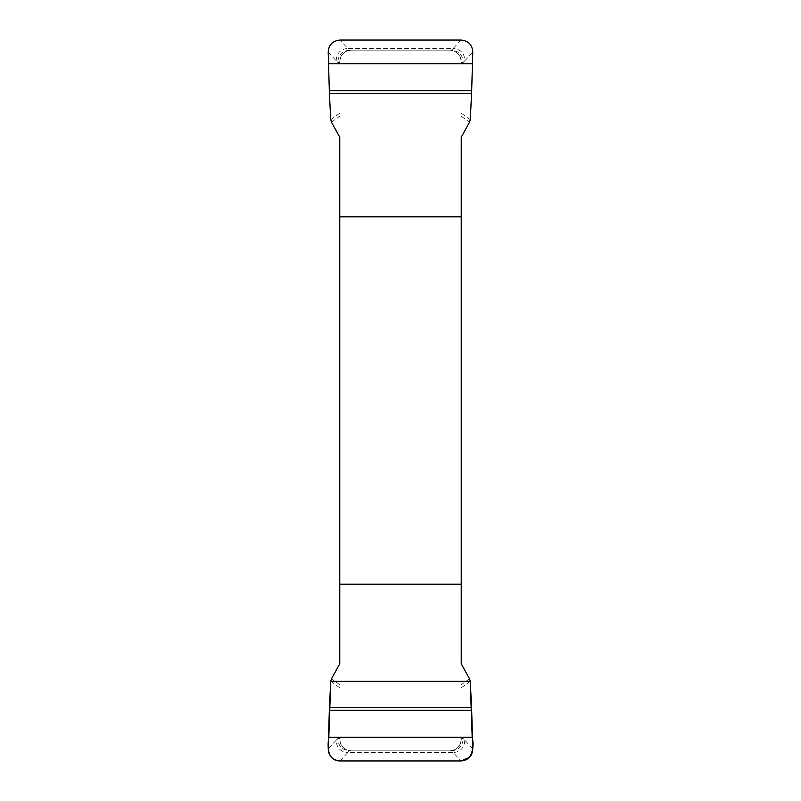 <?xml version="1.0" encoding="UTF-8"?>
<svg xmlns="http://www.w3.org/2000/svg" width="801" height="801" viewBox="0 0 801 801"><rect width="100%" height="100%" fill="white"/><g stroke="black" fill="none" stroke-linecap="round" stroke-linejoin="round"><path stroke-width="0.6" stroke-dasharray="4 3" d="M339.764 137.211L339.764 663.789M461.236 663.789L461.236 137.211M331.464 122.183L339.764 116.245M339.764 113.211L330.743 119.659M470.257 119.659L461.236 113.211M461.236 116.245L469.536 122.183M464.8 60.776L463.148 62.518C462.858 55.079 459.013 50.954 451.614 50.143L449.661 50.143A11.564 11.564 0 0 1 461.236 61.707C460.435 54.678 456.58 50.813 449.661 50.143L351.339 50.143A11.564 11.564 0 0 0 339.764 61.707C340.565 54.678 344.42 50.813 351.339 50.143L451.614 50.143L453.256 48.4C460.665 49.201 464.51 53.327 464.8 60.776L472.79 52.165M328.21 52.165L337.852 62.518L339.764 62.518M336.2 60.776C336.49 53.327 340.335 49.201 347.744 48.4L339.994 40.05M461.006 40.05L453.256 48.4L347.744 48.4L349.386 50.143C341.987 50.954 338.142 55.079 337.852 62.518M330.743 681.341L339.764 687.789M339.764 684.755L331.464 678.817M469.536 678.817L461.236 684.755M461.236 687.789L470.257 681.341M336.2 740.224L337.852 738.482C338.142 745.921 341.987 750.046 349.386 750.857L351.339 750.857A11.564 11.564 0 0 1 339.764 739.293C340.565 746.322 344.42 750.187 351.339 750.857L449.661 750.857A11.564 11.564 0 0 0 461.236 739.293C460.435 746.322 456.58 750.187 449.661 750.857L349.386 750.857L347.744 752.6C340.335 751.799 336.49 747.673 336.2 740.224L328.21 748.835M472.79 748.835L463.148 738.482L461.236 738.482M464.8 740.224C464.51 747.673 460.665 751.799 453.256 752.6L461.006 760.95M339.994 760.95L347.744 752.6L453.256 752.6L451.614 750.857C459.013 750.046 462.858 745.921 463.148 738.482M461.236 62.518L463.148 62.518M339.764 738.482L337.852 738.482"/><path stroke-width="1.2" d="M329.401 93.517L328.21 52.165C328.66 44.856 332.585 40.821 339.994 40.05L461.006 40.05C468.405 40.811 472.33 44.846 472.79 52.165L471.599 93.517L329.401 93.517L330.743 119.659L331.464 122.183L339.764 137.211L339.764 663.789L331.464 678.817L330.743 681.341L470.257 681.341L472.19 737.23C473.892 744.63 473.001 751.338 469.526 757.366L461.006 760.95L339.994 760.95C327.198 760.86 327.309 746.452 328.81 737.23L330.743 681.341L329.401 707.483L471.599 707.483L472.79 748.835C472.34 756.144 468.415 760.179 461.006 760.95L339.994 760.95C332.595 760.189 328.67 756.154 328.21 748.835L329.401 707.483M471.599 707.483L470.257 681.341L469.536 678.817L461.236 663.789L461.236 137.211L469.536 122.183L470.257 119.659L471.599 93.517M461.236 216.791L339.764 216.791M339.764 584.209L461.236 584.209M329.351 710.247L471.649 710.247M328.81 737.23L472.19 737.23M471.649 90.753L329.351 90.753M472.19 63.77L328.81 63.77"/></g></svg>
